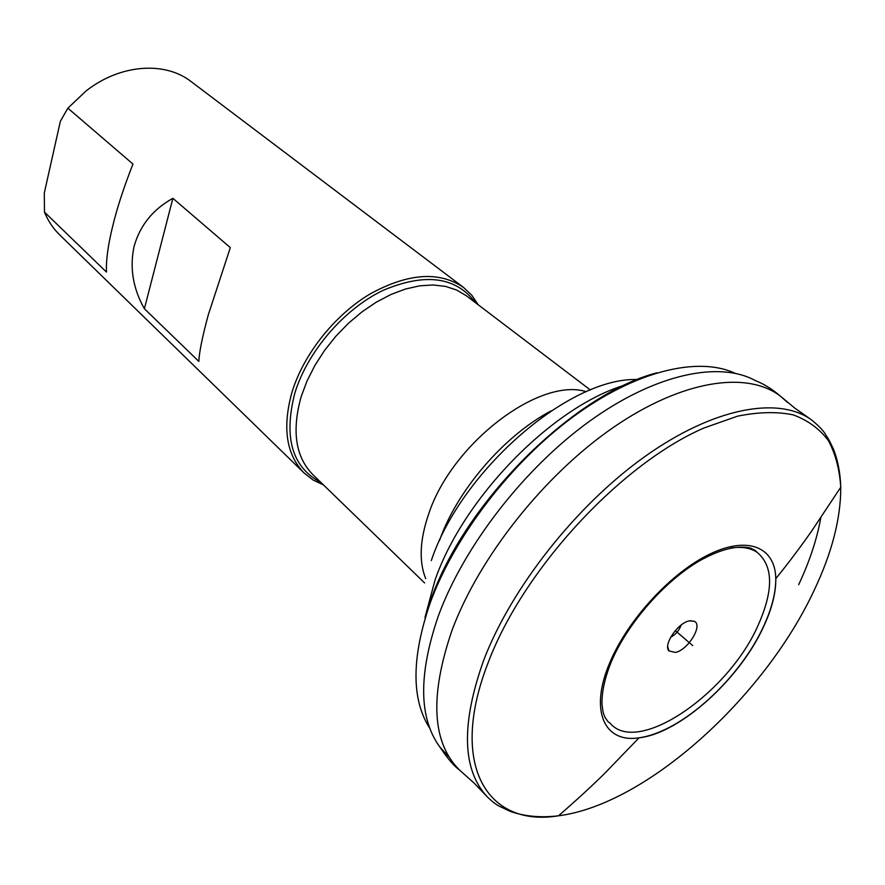 <?xml version="1.0" encoding="UTF-8"?>
<svg xmlns="http://www.w3.org/2000/svg" width="885" height="885" viewBox="0 0 885 885"><rect width="100%" height="100%" fill="white"/><g stroke="black" fill="none" stroke-linecap="round" stroke-linejoin="round"><path stroke-width="1.33" d="M675.421 652.411C687.91 650.121 703.099 625.418 694.448 621.314L689.382 620.85C677.932 622.73 662.909 644.966 668.983 650.962L675.421 652.411M670.642 637.288C675.709 634.534 679.215 630.452 681.173 625.02M478.243 304.805L471.827 295.302L463.607 287.503C439.325 270.921 408.096 273.1 369.93 294.041C334.486 315.226 303.5 354.343 291.962 392.287C282.193 427.732 286.275 454.669 304.186 473.077L313.135 480.035L323.501 484.936M134.1 246.329C140.062 225.332 152.983 209.336 172.885 198.317L230.31 247.623L208.274 314.905C202.388 336.665 199.236 352.164 198.826 361.401L144.388 308.743C132.96 288.488 129.531 267.679 134.1 246.329M304.186 473.077L59.649 234.846C53.166 228.518 48.111 220.94 44.471 212.101L106.465 272.06C105.99 260.157 108.047 244.957 112.627 226.471C116.997 208.196 123.778 187.388 132.971 164.057L67.879 108.18L85.823 91.144C120.05 64.063 164.953 60.999 191.237 81.674L463.607 287.503M144.388 308.743L172.885 198.317M44.471 212.101L44.316 192.93L60.379 121.234L67.879 108.18M692.701 645.574L682.368 636.702M675.277 630.618L691.34 644.413M425.685 578.635C418.826 561.477 419.8 539.994 428.617 514.174C451.538 443.606 539.728 376.789 586.268 391.701M424.612 582.95L312.77 474.548C295.502 456.848 291.63 430.906 301.154 396.69L306.984 381.07L314.839 365.538L324.518 350.482L335.813 336.278L348.424 323.279L362.053 311.797L376.346 302.128L390.949 294.484L405.507 289.019L419.667 285.833L433.119 284.97L445.542 286.397L456.704 290.048L466.351 295.778L590.383 389.997M320.923 482.447C292.138 467.391 283.432 437.655 294.805 393.228C307.383 351.743 343.734 309.308 382.851 290.468C425.088 272.569 455.941 276.629 475.4 302.648M624.633 385.13C552.273 406.989 463.364 497.702 435.022 580.151L424.966 617.542M637.443 379.554C569.962 376.8 461.439 470.079 431.305 560.548M439.524 540.481C457.058 490.279 504.118 435.619 551.101 410.894M798.668 584.697C809.587 561.433 816.966 539.142 820.782 517.825M810.748 419.324L810.782 419.357C818.559 425.519 823.559 430.707 825.793 434.922C828.36 439.214 827.254 436.073 833.438 449.071C837.907 460.454 840.341 473.176 840.75 487.259L840.75 487.259C839.622 469.47 835.506 453.928 828.415 440.63C819.61 428.871 807.872 420.286 793.225 414.877C777.008 411.503 758.434 411.934 737.515 416.182L703.863 428.03C620.861 464.039 523.743 568.933 488.52 661.714C447.688 765.436 487.58 827.608 558.479 815.804C540.757 817.917 524.672 816.446 510.258 811.379L499.582 806.335C495.954 804.531 491.717 801.235 486.861 796.411L486.827 796.378C462.025 769.131 461.052 723.587 483.874 659.745C511.63 587.419 576.356 505.39 644.734 456.649C713.21 407.852 777.428 396.137 810.748 419.324L794.885 408.195L780.481 396.214C747.261 370.594 682.435 379.853 613.294 427.466C544.253 475.013 479.106 557.251 452.025 630.319C429.524 695.986 431.991 742.526 459.403 769.939C453.961 766.023 447.589 758.567 440.287 747.593C418.782 718.764 418.14 674.868 438.352 615.916C463.795 546.366 523.975 468.53 589.543 421.227C655.21 373.901 719.239 360.615 755.502 380.672C763.91 383.957 772.24 389.135 780.47 396.203L787.561 402.487M459.403 769.939L474.161 783.114L486.827 796.378M440.287 747.593L449.182 757.129M840.75 487.259C840.861 518.378 831.977 552.76 814.111 590.395C764.264 697.468 646.371 804.542 558.501 815.804L558.501 815.804C581.202 795.991 590.107 787.484 603.769 774.32L639.036 737.825C680.045 733.322 739.948 679.038 763.766 626.292C771.974 608.537 775.99 592.651 775.802 578.624L775.802 578.624C775.835 592.795 771.742 608.725 763.556 626.414C740.037 677.822 682.932 731.574 639.036 737.825C604.201 743.256 589.012 710.622 609.986 662.257C627.985 619.378 671.682 572.197 710.035 553.977C748.478 535.525 775.293 547.505 775.802 578.624C787.252 564.608 799.122 548.877 811.401 531.431L840.75 487.237M730.501 548.081C741.464 546.377 750.303 547.782 757.04 552.273L757.04 552.273C773.335 565.836 773.733 590.085 758.235 625.031C728.643 693.254 637.709 756.133 610.163 723.255L608.106 721.784L604.931 717.204C603.603 713.421 603.128 714.626 601.966 703.719C601.811 691.628 604.886 677.733 611.192 662.046C627.277 623.737 664.303 581.345 699.559 560.802C720.246 549.286 737.205 545.038 750.414 548.058L755.281 550.47L757.04 552.273M429.856 728.432C411.304 699.67 411.381 657.942 430.077 603.26C454.171 536.797 510.689 462.8 573.181 416.791C635.762 370.793 698.022 356.102 734.992 373.249M689.968 620.728L694.448 621.314M667.721 646.625L668.983 650.962M430.53 600.738C464.359 502.658 573.104 394.422 656.98 372.795"/></g></svg>
